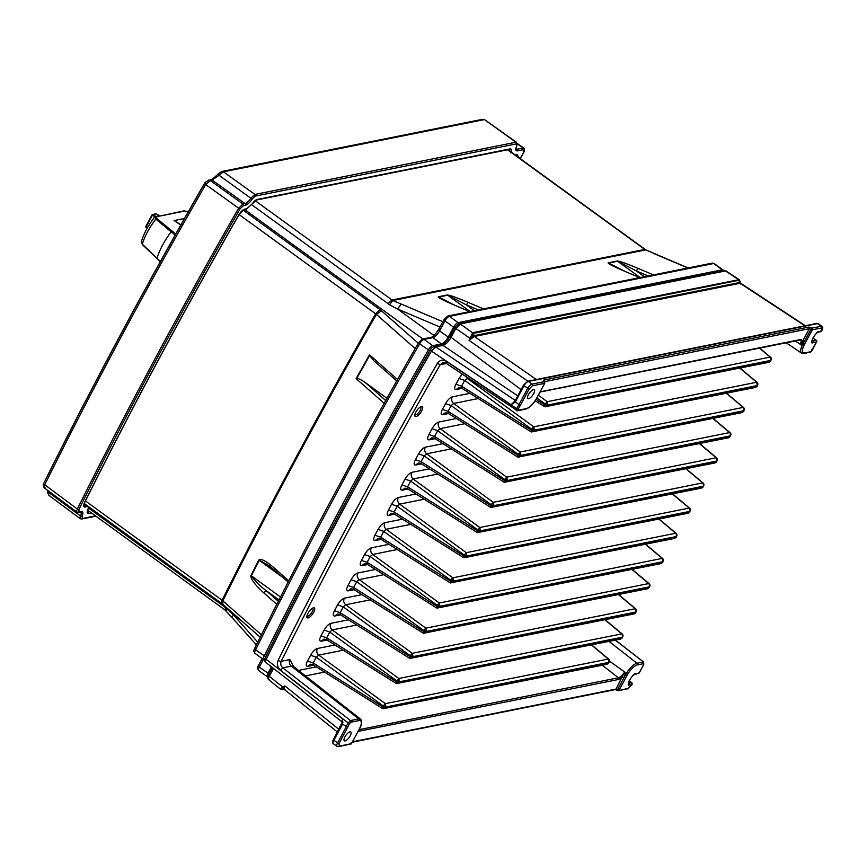 <?xml version="1.0" encoding="UTF-8"?>
<svg xmlns="http://www.w3.org/2000/svg" width="866" height="866" viewBox="0 0 866 866"><rect width="100%" height="100%" fill="white"/><g stroke="black" fill="none" stroke-linecap="round" stroke-linejoin="round"><path stroke-width="1.3" d="M820.048 331.451L821.498 331.115L821.163 330.325L821.498 331.115L819.171 331.581C816.432 330.368 808.379 345.382 813.239 342.655L816.616 341.973L810.89 351.693A1.212 1.061 78.7 0 1 810.208 352.213L812.156 350.47L816.909 341.247A1.212 1.039 177.3 0 1 816.616 341.973L816.486 340.511A1.212 1.039 177.3 0 1 816.909 341.247L813.044 337.881M348.489 619.807L330.812 623.347C329.74 625.869 330.195 628.067 332.198 629.939L398.825 678.479L399.518 681.78L622.427 637.192L622.286 634.204M330.812 623.347C328.474 624.159 326.233 626.399 324.09 630.069L329.762 632.039L396.682 680.795L398.825 678.479L621.734 633.89L604.901 619.753M622.286 637.517A2.425 0.812 -151.8 0 1 622.286 637.831L620.619 639.065L621.983 638.025L396.693 683.577M335.001 644.975L317.324 648.515C316.242 651.037 316.707 653.235 318.699 655.107L385.327 703.647L386.02 706.937L608.928 662.349L608.798 659.372M317.324 648.515C314.986 649.327 312.745 651.568 310.602 655.237L316.263 657.207L383.194 705.952L385.327 703.647L608.246 659.058L591.413 644.91M608.787 662.674A2.425 0.812 -151.8 0 1 608.787 662.999L607.131 664.233L608.484 663.183L383.205 708.745M770.697 360.711A2.425 0.812 -151.8 0 1 770.697 361.035L769.04 362.269L770.394 361.219L545.115 406.782M536.888 398.014L545.104 403.989L547.247 401.683L547.929 404.974L770.848 360.386L770.708 357.409M456.436 418.505L438.759 422.034C437.676 424.567 438.142 426.765 440.134 428.638L506.762 477.166L507.454 480.468L730.363 435.879L730.233 432.892M438.759 422.034C436.421 422.846 434.18 425.087 432.026 428.757L437.698 430.727L504.618 479.483L506.762 477.166L729.681 432.578L712.837 418.44M730.222 436.204A2.425 0.812 -151.8 0 1 730.222 436.529L728.566 437.763L729.919 436.713L504.64 482.265M361.988 594.65L344.311 598.179C343.228 600.712 343.694 602.909 345.686 604.782L412.313 653.31L413.006 656.612L635.915 612.024L635.785 609.036M344.311 598.179C341.973 598.991 339.732 601.231 337.578 604.901L343.25 606.871L410.17 655.627L412.313 653.31L635.233 608.722L618.389 594.585M635.774 612.349A2.425 0.812 -151.8 0 1 635.774 612.673L634.118 613.907L635.471 612.857L410.192 658.409M450.666 582.926L453.037 581.952L451.771 581.768A2.425 0.974 109.2 0 1 450.407 582.915L674.592 538.414L675.945 537.364L453.037 581.952L453.481 581.118L676.4 536.53L676.259 533.553M402.463 519.156L384.785 522.696C382.447 523.508 380.206 525.749 378.063 529.418L383.725 531.388L450.656 580.133L452.799 577.828L453.481 581.118A2.425 0.812 28.2 0 1 452.214 580.924A2.425 0.974 -70.8 0 0 452.756 577.838M415.951 493.988L398.273 497.528C397.202 500.05 397.667 502.248 399.659 504.12L466.287 552.66L466.98 555.961L689.888 511.373L689.195 508.071L689.758 508.385M398.273 497.528C395.935 498.34 393.694 500.58 391.551 504.25L397.223 506.22L464.144 554.976L466.287 552.66L689.195 508.071L672.362 493.934M689.747 511.698A2.425 0.812 -151.8 0 1 689.747 512.023L688.08 513.246L689.444 512.207L464.154 557.758M375.476 569.482L357.799 573.021C356.727 575.544 357.182 577.741 359.184 579.614L425.812 628.153L426.505 631.444L649.413 586.856L649.273 583.879M357.799 573.021C355.461 573.833 353.22 576.074 351.076 579.744L356.738 581.714L423.669 630.47L425.812 628.153L648.721 583.565L631.888 569.417M649.273 587.191A2.425 0.812 -151.8 0 1 649.262 587.505L647.606 588.739L648.959 587.7L423.68 633.252M388.964 544.324L371.298 547.853C368.959 548.665 366.708 550.906 364.564 554.576L370.237 556.546L437.157 605.302L439.268 602.996L439.993 606.287L662.901 561.698L662.209 558.397L662.771 558.711M662.761 562.023A2.425 0.812 -151.8 0 1 662.761 562.348L661.094 563.582L662.458 562.532L437.168 608.084M462.173 374.123L459.012 378.431L464.685 380.401L531.605 429.157L533.716 426.851L534.441 430.142L757.349 385.554L756.657 382.252L757.22 382.566M757.209 385.879A2.425 0.812 -151.8 0 1 757.209 386.204L755.542 387.427L756.906 386.388L531.616 431.939M716.734 461.372A2.425 0.812 -151.8 0 1 716.734 461.686L715.067 462.92L716.431 461.881L491.141 507.433M442.937 443.663L425.26 447.202C424.188 449.725 424.643 451.922 426.646 453.795L424.21 455.895L491.13 504.651L493.274 502.334L493.966 505.636L716.875 461.048L716.734 458.06M703.235 486.53A2.425 0.812 -151.8 0 1 703.235 486.854L701.579 488.088L702.932 487.038L477.653 532.59M429.449 468.831L411.772 472.36C410.69 474.893 411.155 477.09 413.147 478.963L410.711 481.052L477.642 529.808L479.742 527.513L480.468 530.793L703.387 486.205L703.246 483.228M469.924 393.337L452.247 396.877C451.175 399.399 451.63 401.597 453.632 403.469L520.26 452.009L743.212 407.41L744.165 410.203A2.425 2.143 160.4 0 0 743.212 407.41L743.721 407.734M452.247 396.877C449.909 397.689 447.668 399.93 445.525 403.599L451.186 405.569L518.117 454.314L520.26 452.009L520.953 455.3L743.862 410.711L743.407 411.545L519.232 455.949A2.425 0.974 109.2 0 1 517.868 457.096L519.145 457.183L520.953 455.3A2.425 0.812 28.2 0 1 519.676 455.115A2.425 0.974 -70.8 0 0 520.217 452.02M518.128 457.107L742.054 412.595L743.407 411.545A2.425 0.812 -151.8 0 0 743.721 411.361L742.054 412.595M544.281 381.668L544.66 383.346L536.563 398.447C533.283 403.989 529.905 407.377 526.431 408.59L518.095 410.257L518.095 409.282L520.39 405.31L518.918 404.714L527.546 388.618A4.85 1.721 -54 0 1 532.038 384.125L544.281 381.668L544.66 383.346L543.61 380.109L808.941 327.034A1.212 1.061 78.7 0 1 809.32 328.701L812.319 329.805L811.366 328.506L811.94 328.127L812.319 329.805L821.65 327.943A1.212 1.061 -101.3 0 0 821.271 326.265L817.601 323.603A4.85 1.721 -54 0 1 818.294 323.7L816.822 323.419A1.212 1.061 78.7 0 1 817.601 323.603L528.368 381.451A4.85 1.721 126 0 0 523.887 385.944L515.238 402.062L511.113 404.714L431.43 351.098L430.683 349.68M801.44 344.278A7.188 2.555 -54 0 1 801.147 344.949L801.775 343.715L801.44 344.278L800.498 343.737L802.793 340.868L804.287 341.421L801.775 343.715L802.75 344.376L811.366 328.506M608.993 641.392L636.986 663.259A1.212 1.061 78.7 0 1 637.333 664.904C633.847 666.116 630.47 669.494 627.201 675.047L619.103 690.148L617.599 689.596L618.454 690.667L627.753 688.806A1.212 1.061 -101.3 0 0 628.435 688.286L618.454 690.667L616.105 689.044L352.57 741.761M349.983 744.024L351.423 743.721L351.109 742.909L351.444 743.688L339.201 746.135L339.071 743.461L349.658 723.413L348.121 722.948L280.465 670.208C277.445 667.405 276.665 664.125 278.127 660.357A2.425 0.974 26.5 0 0 281.201 661.31C330 563.279 383.01 464.414 440.242 364.694L443.154 362.562L445.871 363.146L517.413 410.776A1.212 1.061 -101.3 0 0 518.095 410.257M43.809 483.758L44.729 484.744L44.328 485.588L43.56 484.365L45.216 488.132M205.242 182.445A2.425 0.801 37.6 0 0 205.134 182.531L206.238 183.624L204.928 182.888L202.958 186.071L205.134 182.531A2.425 0.801 37.6 0 0 205.134 183.018M805.337 325.713L739.596 282.533L740.668 284.037M450.472 335.791A2.425 0.812 28.2 0 0 450.168 335.976A2.425 0.812 28.2 0 0 451.078 337.307L455.819 328.463L460.311 323.971L473.312 333.41L738.99 280.259L738.514 279.523L739.596 282.533L473.821 335.694L470.736 338.054L473.269 333.421L474.33 336.463L469.069 340.414L472.728 332.652L739.228 279.631L726.076 271.015L723.944 270.614L726.076 271.015M533.662 393.629A5.456 1.938 126 0 0 534.257 389.743A5.456 1.938 126 0 0 528.433 394.68A5.456 1.938 126 0 0 527.838 398.566A5.456 1.938 126 0 0 533.662 393.629M350.167 735.851A5.456 1.938 126 0 0 350.752 731.965A5.456 1.938 126 0 0 344.928 736.901A5.456 1.938 126 0 0 344.343 740.798A5.456 1.938 126 0 0 350.167 735.851M415.842 412.119A6.062 2.154 -54 0 1 421.385 406.522A6.062 2.154 -54 0 1 421.666 410.96A6.062 2.154 -54 0 1 417.423 415.929A6.062 2.154 -54 0 1 414.792 415.593A6.062 2.154 -54 0 1 415.842 412.119M420.53 406.868A4.85 1.721 -54 0 1 420.681 406.944A4.85 1.721 -54 0 1 420.162 410.408A4.85 1.721 -54 0 1 414.987 414.792A4.85 1.721 -54 0 1 414.857 414.673M307.895 613.431A6.062 2.154 -54 0 1 313.449 607.824A6.062 2.154 -54 0 1 313.719 612.262A6.062 2.154 -54 0 1 309.487 617.242A6.062 2.154 -54 0 1 306.845 616.906A6.062 2.154 -54 0 1 307.895 613.431M312.594 608.17A4.85 1.721 -54 0 1 312.745 608.257A4.85 1.721 -54 0 1 312.225 611.71A4.85 1.721 -54 0 1 307.04 616.105A4.85 1.721 -54 0 1 306.921 615.986M384.158 403.296L356.121 378.615L369.522 354.822L397.548 379.503M415.171 348.554L376.396 314.401A2410.998 857.286 126 0 0 296.637 458.211A2410.998 857.286 126 0 0 222.822 600.831L222.075 600.235A2410.879 857.243 -54 0 1 375.66 313.806L376.396 314.401L381.462 310.786L379.979 309.606L243.097 210.124M254.907 648.266L255.546 649.89L265.678 656.677C315.874 555.593 370.551 453.622 429.709 350.752L419.609 343.91L418.906 342.406M418.614 342.568L422.543 339.05A2.425 2.111 78.7 0 1 424.102 339.418A4.85 1.721 126 0 0 419.609 343.91A2425.439 862.417 -54 0 0 255.546 649.89A4.85 1.721 126 0 0 255.015 653.354C253.651 651.806 253.511 650.182 254.593 648.472L254.593 648.482C304.778 547.409 359.455 445.427 418.624 342.568M78.882 509.511L77.334 509.035C76.327 511.254 76.435 512.347 77.659 512.293L79.12 511.958L77.659 512.304L79.12 511.958L78.882 509.511C128.298 410.148 182.044 309.92 240.099 208.836L243.346 205.686L242.967 204.019L245.056 203.586L212.116 180.085L210.189 180.474L205.697 184.545A2433.233 865.188 -54 0 0 121.987 335.294A2433.233 865.188 -54 0 0 44.729 484.744L77.334 509.035A2433.612 865.329 -54 0 1 154.743 359.271A2433.612 865.329 -54 0 1 238.637 208.197L205.697 184.545L204.668 183.376L205.383 182.401L204.928 182.888M80.971 518.821C79.834 518.896 79.661 517.933 80.473 515.941L48.951 492.613L48.323 491.054M49.102 491.433L48.951 492.613C48.366 494.789 48.648 495.785 49.773 495.59M240.099 208.836L238.637 208.197L242.956 204.008L210.189 180.474L208.652 180.117L212.116 180.085L219.098 175.3L218.243 173.85L221.848 171.457L223.396 171.814L219.098 175.3L250.826 198.227L254.907 194.428L255.297 196.106L516.223 143.918A1.212 1.061 -101.3 0 0 515.855 142.24L484.689 119.746L482.492 119.324L484.029 119.67L223.396 171.814L254.918 194.439L515.844 142.24L516.526 142.327L516.796 145.899L516.125 149.071A6.863 2.436 -54 0 0 517.056 149.179A1.212 1.061 78.7 0 1 517.446 150.857L523.465 149.656L523.594 152.329L523.259 151.539L523.594 152.329L520.217 158.608M95.509 515.865L82.443 518.485L82.064 516.331C83.385 513.008 83.114 511.405 81.22 511.546A1.212 1.061 78.7 0 1 80.538 512.066L76.955 512.185L44.502 488.013C43.473 486.887 43.105 485.642 43.408 484.278L43.462 484.105M516.06 148.465L517.056 149.179A1.212 1.061 78.7 0 1 517.067 149.19L523.768 148.075C524.753 149.417 524.742 150.803 523.746 152.232L520.293 158.662M43.776 483.423C93.106 384.266 146.733 284.243 204.668 183.376M278.322 601.275L266.317 590.709L263.654 592.755C254.658 584.518 250.436 578.769 250.956 575.511L258.869 559.977L269.25 565.779L288.151 582.049M279.004 599.922L266.317 590.709C260.276 586.369 255.275 581.4 251.335 575.803L259.237 560.291L283.279 577.763M624.895 271.361L608.592 263.037L617.675 261.229L636.293 270.885L638.101 268.395C626.497 263.535 619.547 261.067 617.242 260.98L608.17 262.799C607.477 263.394 612.879 266.176 624.375 271.145L639.671 277.64M454.964 305.352L438.661 297.038L447.744 295.219L466.363 304.875L468.17 302.386C456.566 297.525 449.616 295.057 447.311 294.97L438.239 296.789C437.546 297.384 442.948 300.166 454.444 305.135L469.74 311.63M639.833 277.607L624.375 271.145M469.902 311.598L454.444 305.135M250.956 575.511L280.497 596.999M258.869 559.977C260.85 558.256 265.981 560.919 274.241 567.988L274.739 569.98M276.774 604.316L263.654 592.755M434.018 335.499L397.602 309.032L401.229 304.053L392.763 300.513L389.559 304.756L397.602 309.032L439.939 327.023M418.256 343.185L381.462 310.786M386.95 398.306L365.365 382.631C361.219 379.719 358.34 378.323 356.727 378.464L369.63 355.558L374.015 360.884L396.747 380.91M356.121 378.615L356.727 378.464M369.522 354.822L369.63 355.558M251.486 204.593L389.559 304.756M507.53 149.786L645.516 249.949L392.763 300.513L255.102 200.631M387.881 303.706L391.887 300.037L644.694 249.462L688.189 267.94M261.402 634.8L222.822 600.831L222.833 604.316L260.201 637.224M241.863 621.074L233.528 615.022A4.85 1.331 138.2 0 0 232.24 617.783L224.965 609.945L87.726 510.215M257.743 642.139L233.528 615.022L225.106 607.283L88.494 508.006M226.427 610.725C225.387 610.909 225.463 610.184 226.654 608.56M338.898 729.345L284.871 685.915L282.543 686.933L283.193 687.788L284.871 685.915C283.756 688.73 283.81 689.921 285.044 689.477M515.259 400.428L435.685 346.865L434.191 346.552L441.498 345.09A2.425 2.111 78.7 0 1 442.991 345.404A8.747 3.107 126 0 0 451.078 337.307L521.051 389.624M266.447 662.49C265.223 662.566 265.137 661.494 266.187 659.286L342.655 718.888L342.546 724.138L347.731 727.321M278.127 660.357C326.969 562.229 380.044 463.267 437.33 363.449C439.722 360.05 442.656 359.314 446.142 361.209L516.645 408.655A2425.439 862.417 -54 0 1 518.918 404.714L514.891 401.294L515.238 402.062L514.891 401.294L511.113 404.714L515.454 400.557M265.591 657.565L266.187 659.286A2425.439 862.417 -54 0 1 431.43 351.098L435.685 346.865L442.991 345.404L517.727 395.827M281.396 689.498L284.21 689.304L281.396 689.498C280.129 689.758 280.519 688.903 282.543 686.933L269.315 676.292C268.103 678.684 268.168 679.864 269.488 679.853M272.379 667.556L268.406 674.96C267.313 676.779 267.421 678.359 268.752 679.723L280.833 689.433L282.219 689.704C281.255 689.737 281.569 689.098 283.193 687.788L284.232 689.271L282.229 689.693M343.012 722.168C341.821 722.471 341.702 721.378 342.655 718.888L342.546 724.138L333.908 740.246L337.578 742.92L346.205 726.812A2425.439 862.417 -54 0 1 348.121 722.948L350.481 720.566L282.846 667.859C280.833 665.986 280.281 663.8 281.201 661.31L289.915 659.567A4.85 4.233 -101.3 0 0 291.301 666.16L282.846 667.859L280.465 670.208M342.211 723.348L342.546 724.138L342.211 723.348M342.373 722.092L265.743 662.382C264.455 661.083 264.292 659.567 265.256 657.824C315.754 556.059 370.81 453.383 430.413 349.81C430.673 348.673 431.928 347.58 434.191 346.552M514.74 401.488L523.551 385.164M518.095 409.282L516.645 408.655L516.331 410.571M437.33 363.449L440.242 364.694L446.358 363.471M445.525 403.599L442.418 409.391C440.664 412.985 440.762 414.76 442.678 414.717L445.449 412.617M411.772 472.36C409.434 473.172 407.193 475.412 405.05 479.093L401.943 484.884C400.189 488.467 400.276 490.243 402.203 490.21L404.974 488.099M425.26 447.202C422.922 448.014 420.681 450.255 418.538 453.925L415.431 459.716C413.688 463.31 413.775 465.085 415.691 465.042L418.473 462.942M459.012 378.431L455.906 384.223C454.163 387.816 454.249 389.592 456.176 389.548L458.948 387.448M371.298 547.853C370.215 550.375 370.68 552.584 372.672 554.457L370.237 556.546L367.13 562.337L361.458 560.367C359.715 563.961 359.801 565.736 361.728 565.693L364.499 563.593M351.076 579.744L347.97 585.535C346.216 589.129 346.313 590.904 348.229 590.861L354.107 589.681M424.243 499.206L399.659 504.12L397.223 506.22L394.117 512.012L388.444 510.042C386.701 513.635 386.788 515.411 388.715 515.367L391.486 513.267M378.063 529.418L374.956 535.21C373.203 538.804 373.289 540.579 375.216 540.536L377.987 538.435M337.578 604.901L334.482 610.703C332.728 614.286 332.815 616.062 334.741 616.029L340.609 614.849M464.717 423.712L440.134 428.638L437.698 430.727L434.591 436.518L428.93 434.548C427.176 438.142 427.263 439.917 429.19 439.874L431.961 437.774M324.09 630.069L320.983 635.861C319.24 639.454 319.327 641.23 321.243 641.186L324.025 639.086M310.602 655.237L307.495 661.029C305.741 664.612 305.828 666.387 307.755 666.355L310.526 664.254M284.156 689.282L337.448 732.062M615.282 640.136L643.622 662.057L615.499 640.093M536.368 379.514L474.33 336.463L740.084 283.269L804.915 325.8M738.99 280.259L740.603 282.554L739.228 279.631M442.418 409.391L448.079 411.361L448.382 413.266M519.676 455.115L518.117 454.314L517.381 456.858L447.939 413.158L445.405 412.627M478.216 398.555L453.632 403.469L451.186 405.569L448.079 411.361L517.673 455.159A2.425 0.812 -151.8 0 0 519.232 455.949M401.943 484.884L407.605 486.854L410.711 481.052L405.05 479.093M478.757 531.432A2.425 0.812 -151.8 0 1 477.188 530.641L477.642 529.808L479.201 530.598A2.425 0.812 28.2 0 0 480.468 530.793L480.024 531.627L478.757 531.432A2.425 0.974 109.2 0 1 477.393 532.59L477.188 530.641L407.605 486.854L407.897 488.76M476.895 532.352L407.464 488.651L404.931 488.11M415.431 459.716L421.103 461.686L424.21 455.895L418.538 453.925M492.245 506.274A2.425 0.812 -151.8 0 1 490.686 505.484L491.13 504.651L492.7 505.441A2.425 0.812 28.2 0 0 493.966 505.636L493.512 506.469L492.245 506.274A2.425 0.974 109.2 0 1 490.881 507.422L490.686 505.484L421.103 461.686L421.396 463.591M490.394 507.184L420.952 463.483L418.419 462.953M455.906 384.223L461.578 386.193L461.87 388.098M465.681 376.483L467.12 378.301L533.748 426.841A2.425 0.974 -70.8 0 1 533.175 429.947L531.605 429.157L530.869 431.69L461.437 387.99L458.893 387.459M468.105 378.106L464.685 380.401L461.578 386.193L531.161 429.991A2.425 0.812 -151.8 0 0 532.731 430.781A2.425 0.974 109.2 0 1 531.367 431.928L755.542 387.427M438.283 606.925A2.425 0.812 -151.8 0 1 436.713 606.135L437.157 605.302L438.726 606.092A2.425 0.812 28.2 0 0 439.993 606.287L439.549 607.12L438.283 606.925A2.425 0.974 109.2 0 1 436.919 608.084L436.713 606.135L367.13 562.337L367.422 564.242M436.421 607.845L366.989 564.134L364.445 563.604M347.97 585.535L353.631 587.505L353.934 589.41M425.769 628.164A2.425 0.974 -70.8 0 1 425.228 631.26L423.669 630.47L422.933 633.003L353.49 589.302L350.947 588.772L348.229 590.861M383.757 574.699L359.184 579.614L356.738 581.714L353.631 587.505L423.225 631.303A2.425 0.812 -151.8 0 0 424.784 632.093A2.425 0.974 109.2 0 1 423.42 633.241L647.606 588.739M374.956 535.21L380.618 537.18L380.921 539.085M452.214 580.924L450.656 580.133L449.909 582.677L380.477 538.977L377.944 538.435M384.785 522.696C383.714 525.218 384.168 527.416 386.171 529.288L383.725 531.388L380.618 537.18L450.201 580.967A2.425 0.812 -151.8 0 0 451.771 581.768M465.259 556.6A2.425 0.812 -151.8 0 1 463.7 555.81L464.144 554.976L465.713 555.766A2.425 0.812 28.2 0 0 466.98 555.961L466.536 556.795L465.259 556.6A2.425 0.974 109.2 0 1 463.905 557.747L463.7 555.81L394.117 512.012L394.409 513.917M463.407 557.509L393.965 513.809L391.432 513.278M334.482 610.703L340.143 612.663L340.435 614.568M412.281 653.332A2.425 0.974 -70.8 0 1 411.74 656.417L410.17 655.627L409.434 658.171L340.002 614.47L337.459 613.929L334.741 616.029M370.269 599.857L345.686 604.782L343.25 606.871L340.143 612.663L409.726 656.46A2.425 0.812 -151.8 0 0 411.296 657.251A2.425 0.974 109.2 0 1 409.932 658.409L634.118 613.907M505.744 481.106A2.425 0.812 -151.8 0 1 504.174 480.316L504.618 479.483L506.188 480.273A2.425 0.812 28.2 0 0 507.454 480.468L507.011 481.301L505.744 481.106A2.425 0.974 109.2 0 1 504.38 482.265L504.174 480.316L434.591 436.518L434.884 438.423M503.882 482.026L434.451 438.315L431.918 437.785M307.495 661.029L313.156 662.999L313.449 664.904M385.294 703.657A2.425 0.974 -70.8 0 1 384.753 706.743L383.194 705.952L382.447 708.496L313.016 664.796L310.483 664.254M343.282 650.193L318.699 655.107L316.263 657.207L313.156 662.999L382.74 706.786A2.425 0.812 -151.8 0 0 384.309 707.587A2.425 0.974 109.2 0 1 382.945 708.734L607.131 664.233M320.983 635.861L326.655 637.831L326.947 639.736M398.793 678.489A2.425 0.974 -70.8 0 1 398.252 681.585L396.682 680.795L395.946 683.328L326.504 639.628L323.971 639.097M356.781 625.025L332.198 629.939L329.762 632.039L326.655 637.831L396.238 681.629A2.425 0.812 -151.8 0 0 397.797 682.419A2.425 0.974 109.2 0 1 396.433 683.566L620.619 639.065M609.523 661.169L625.49 672.557L624.115 677.428L617.599 689.596A1.212 0.595 -103.1 0 0 618.454 690.667L615.401 689.574A1.212 1.061 -101.3 0 0 616.105 689.044L624.202 672.525L625.728 674.527L624.115 677.428L622.622 676.887L618.735 679.442A1.212 1.061 -101.3 0 0 618.389 677.797L602.271 665.207M637.592 673.467L639.054 673.131L638.718 672.341L639.054 673.131L635.676 673.802C632.927 672.601 624.884 687.604 629.734 684.876L632.072 684.411L631.693 682.733L628.651 682.689M625.49 672.557A7.188 2.555 -54 0 1 625.046 673.261M547.204 401.694A2.425 0.974 -70.8 0 1 546.663 404.779L545.104 403.989L544.357 406.533L535.242 400.796M358.145 731.369L618.735 679.442M536.563 398.447L544.811 383.248L544.454 381.7L809.32 328.701L802.793 340.868L801.05 339.44L540.211 391.811M632.072 684.411L631.736 683.631L631.801 684.909L628.435 688.286M158.413 214.984L158.261 214.876A0.725 0.639 -101.3 0 0 157.59 214.855M156.14 213.999L155.523 213.783A0.725 0.639 78.7 0 1 155.988 213.891L158.77 215.915M152.2 214.681A0.725 0.639 78.7 0 1 153.076 214.476L152.2 214.681M152.113 214.844L146.137 226.827L152.405 215.147L154.862 216.933M147.209 228.115L146.137 226.827L147.415 227.758M158.835 215.905L155.988 213.891L153.076 214.476L155.858 216.5M160.459 261.413L156.963 258.241A40.334 14.343 -54 0 1 162.472 245.349A40.334 14.343 -54 0 1 171.132 231.817L175.203 234.989M172.161 231.222L171.132 231.817L155.837 219.055L155.133 217.03L156.562 216.673L156.833 218.503L175.744 234.026M188.301 211.769L184.101 210.849L154.581 217.214C147.945 225.712 143.529 233.982 141.32 242.004L142.36 244.201L156.963 258.241M180.94 224.781L174.12 220.549L184.512 218.47M188.268 211.824L184.826 211.012L155.133 217.03M142.728 244.807L142.36 244.201A34.835 12.384 126 0 1 155.837 219.055L156.833 218.503M821.325 331.364L821.921 330.336M605.128 619.699L622.156 633.999L622.881 635.038L622.286 637.831A2.425 0.812 -151.8 0 1 621.983 638.025L622.73 636.683A2.425 2.143 160.4 0 0 621.777 633.89M398.252 681.585A2.425 0.812 28.2 0 0 399.518 681.78L399.064 682.614L397.797 682.419M591.64 644.867L608.657 659.167L609.383 660.206L608.787 662.999A2.425 0.812 -151.8 0 1 608.484 663.183L609.242 661.841A2.425 2.143 160.4 0 0 608.289 659.048M384.753 706.743A2.425 0.812 28.2 0 0 386.02 706.937L385.576 707.771L384.309 707.587M546.663 404.779A2.425 0.812 28.2 0 0 547.929 404.974L547.485 405.808L546.219 405.624A2.425 0.974 109.2 0 1 544.855 406.771L769.04 362.269M759.731 348.089L770.567 357.203L771.292 358.243L770.697 361.035A2.425 0.812 -151.8 0 1 770.394 361.219L771.151 359.877A2.425 2.143 160.4 0 0 770.199 357.084M713.075 418.397L730.092 432.686L730.817 433.736L730.222 436.529A2.425 0.812 -151.8 0 1 729.919 436.713L730.677 435.371A2.425 2.143 160.4 0 0 729.724 432.578M506.188 480.273A2.425 0.974 -70.8 0 0 506.729 477.188M618.627 594.541L635.644 608.83L636.369 609.88L635.774 612.673A2.425 0.812 -151.8 0 1 635.471 612.857L636.218 611.515A2.425 2.143 160.4 0 0 635.276 608.722M411.74 656.417A2.425 0.812 28.2 0 0 413.006 656.612L412.562 657.446L411.296 657.251M676.249 536.866A2.425 0.812 -151.8 0 1 676.249 537.18A2.425 0.812 -151.8 0 1 675.945 537.364L676.703 536.022A2.425 2.143 160.4 0 0 675.751 533.229M672.601 493.88L689.617 508.18L690.343 509.23L689.747 512.023A2.425 0.812 -151.8 0 1 689.444 512.207L690.191 510.864A2.425 2.143 160.4 0 0 689.239 508.071M465.713 555.766A2.425 0.974 -70.8 0 0 466.254 552.67M632.115 569.373L649.143 583.673L649.868 584.712L649.262 587.505A2.425 0.812 -151.8 0 1 648.959 587.7L649.717 586.358A2.425 2.143 160.4 0 0 648.764 583.565M425.228 631.26A2.425 0.812 28.2 0 0 426.505 631.444L426.05 632.288L424.784 632.093M645.614 544.205L662.631 558.505L663.356 559.555L662.761 562.348A2.425 0.812 -151.8 0 1 662.458 562.532L663.204 561.19A2.425 2.143 160.4 0 0 662.263 558.397M438.726 606.092A2.425 0.974 -70.8 0 0 439.268 602.996L662.209 558.397L645.376 544.259M533.175 429.947A2.425 0.812 28.2 0 0 534.441 430.142L533.997 430.976L532.731 430.781M740.062 368.061L757.079 382.361L757.804 383.411L757.209 386.204A2.425 0.812 -151.8 0 1 756.906 386.388L757.653 385.045A2.425 2.143 160.4 0 0 756.711 382.252M492.7 505.441A2.425 0.974 -70.8 0 0 493.241 502.345M699.587 443.554L716.604 457.854L717.329 458.893L716.734 461.686A2.425 0.812 -151.8 0 1 716.431 461.881L717.178 460.539A2.425 2.143 160.4 0 0 716.225 457.746M479.201 530.598A2.425 0.974 -70.8 0 0 479.742 527.513L702.694 482.903L685.861 468.766M686.088 468.723L703.105 483.012L703.831 484.062L703.235 486.854A2.425 0.812 -151.8 0 1 702.932 487.038L703.69 485.696A2.425 2.143 160.4 0 0 702.737 482.903M786.166 342.806L801.483 353.09A12.167 4.33 -54 0 1 802.75 344.376L804.222 344.906L812.319 329.805M359.682 728.317L351.444 743.688M516.666 410.614A1.212 1.061 -101.3 0 0 517.413 410.776L525.749 409.109C529.711 407.778 533.369 404.184 536.714 398.349L536.704 398.176M517.283 143.875L523.075 147.978L523.465 149.656M82.443 518.485A1.212 1.061 78.7 0 1 81.761 519.005L95.931 516.179M245.067 203.597A1.212 1.061 78.7 0 1 245.435 205.264C247.622 204.582 249.895 202.482 252.233 198.953L250.826 198.227A6.863 2.436 -54 0 1 245.056 203.586A1.212 1.061 78.7 0 1 245.067 203.597M243.346 205.686L245.435 205.264M81.22 511.546L79.12 511.958M86.329 505.04L84.651 505.376A5.542 1.97 -54 0 1 83.926 505.289L84.749 502.345C132.152 407.345 183.527 311.543 238.843 214.952L238.713 215.006C183.376 311.619 132 407.442 84.576 502.475C83.179 505.582 83.331 507.108 85.02 507.032L87.195 506.599C88.429 506.502 88.635 507.519 87.812 509.663C86.773 512.347 87.033 513.625 88.581 513.506L91.471 512.932M85.02 507.032A1.212 1.061 78.7 0 0 84.651 505.376L83.915 504.813M516.688 155.144A5.542 1.97 -54 0 1 517.002 156.27M89.599 511.568L88.213 511.849A5.542 1.97 -54 0 1 87.488 511.774M88.581 513.506A1.212 1.061 78.7 0 0 88.213 511.849L87.477 511.286M509.479 149.396A5.542 1.97 -54 0 1 509.738 150.987M80.538 512.066L80.744 512.023A6.863 2.436 -54 0 1 80.473 515.941L82.064 516.331M252.233 198.953L255.297 196.106M516.223 143.918L516.601 146.073C515.27 149.396 515.551 150.998 517.446 150.857M516.342 145.109L516.601 146.073L516.342 145.109M87.325 505.755A1.212 1.061 78.7 0 1 87.195 506.599M518.474 157.341L517.294 154.635L515.302 155.036M516.634 155.101L516.612 155.166A1.212 1.061 -101.3 0 0 517.294 154.635M510.853 152.741C511.893 150.056 511.633 148.768 510.085 148.887L256.931 199.526L246.918 208.728L244.732 209.161C242.729 209.832 240.716 211.78 238.713 215.006M509.425 149.353L509.403 149.417A1.212 1.061 -101.3 0 0 510.085 148.887M509.403 149.417L256.249 200.057A1.212 1.061 -101.3 0 0 256.931 199.526M246.918 208.728A1.212 1.061 -101.3 0 1 246.236 209.247L251.356 204.647M246.236 209.247L244.06 209.68A1.212 1.061 -101.3 0 0 244.732 209.161M208.652 180.117L205.253 182.39M712.09 263.156L714.342 263.621A4.85 1.721 126 0 0 713.649 263.524A2.425 2.111 -101.3 0 0 712.09 263.156L447.884 316.003A2.425 2.111 78.7 0 1 449.443 316.371A4.85 1.721 126 0 0 444.951 320.864A2.425 0.812 -151.8 0 1 443.987 319.489L438.586 329.545A2.425 0.812 28.2 0 0 439.56 330.931L444.951 320.864L453.578 327.132L448.177 337.188A7.274 2.587 -54 0 1 441.444 343.932L432.719 345.675A4.85 1.721 126 0 0 428.237 350.167A2425.439 862.417 -54 0 0 264.162 656.157A4.85 1.721 126 0 0 263.643 659.621L265.104 659.903M258.631 665.553A2.425 0.812 28.2 0 0 258.328 665.737A2.425 0.812 28.2 0 0 259.302 667.112A4.85 1.721 126 0 0 258.772 670.576C257.364 668.617 257.213 667.004 258.328 665.737L262.171 658.55M714.342 263.621L722.958 269.889A4.85 1.721 126 0 0 722.266 269.791L713.649 263.524L449.443 316.371L458.06 322.639A4.85 1.721 126 0 0 453.578 327.132L454.639 327.64M271.437 666.82L267.919 673.38A4.85 1.721 126 0 0 267.388 676.833L258.772 670.576M268.98 673.889L259.302 667.112L263.405 659.448M433.238 346.887A1.212 1.061 78.7 0 0 432.719 345.675L424.102 339.418L432.827 337.664A7.274 2.587 126 0 0 439.56 330.931L449.162 337.686M617.242 260.98L640.136 277.553M644.315 276.719L636.293 270.885L648.19 275.94M610.985 264.779L608.17 262.799M447.311 294.97L470.206 311.543M474.384 310.71L466.363 304.875L478.259 309.931M441.054 298.77L438.239 296.789M429.709 350.752L431.073 348.814M422.543 339.05L431.279 337.307A2.425 2.111 78.7 0 1 432.827 337.664L441.444 343.932A1.212 1.061 78.7 0 1 441.974 344.928M722.796 270.852A1.212 1.061 78.7 0 0 722.266 269.791L458.06 322.639A1.212 1.061 78.7 0 1 458.59 323.711M265.083 658.192L265.678 656.677M653.408 274.901L638.101 268.395M483.477 308.891L468.17 302.386M239.081 214.552L375.66 313.806L379.979 309.606M274.241 567.988L288.8 580.805M442.786 321.708L401.229 304.053M385.706 400.536L365.365 382.631M653.798 253.532L687.864 268.005M422.825 338.996L244.71 209.55M222.389 603.515C221.155 603.58 221.046 602.487 222.075 600.235L85.442 500.949M438.889 329.361A2.425 0.812 28.2 0 0 438.586 329.545C435.706 334.092 433.271 336.679 431.279 337.307M446.531 317.053L449.551 316.447M225.658 610.043L225.106 607.283M268.709 674.776L269.315 676.292L273.526 668.444M738.514 279.523L725.427 270.939L460.311 323.971L458.807 323.657L723.944 270.614M527.87 381.213L469.069 340.414L469.621 338.032L455.819 328.463L455.213 326.937L450.168 335.976C447.17 340.977 444.28 344.008 441.498 345.09M512.78 404.065L512.64 403.383M520.39 405.31L529.05 389.159L523.4 385.262L527.589 381.278L816.822 323.419M446.142 361.209L446.207 363.19M442.678 414.717L448.556 413.537M402.203 490.21L408.07 489.03M415.691 465.042L421.569 463.873M456.176 389.548L462.043 388.379M364.564 554.576L361.458 560.367M361.728 565.693L367.595 564.524M391.551 504.25L388.444 510.042M388.715 515.367L394.582 514.198M375.216 540.536L381.083 539.356M432.026 428.757L428.93 434.548M429.19 439.874L435.057 438.705M321.243 641.186L327.121 640.017M307.755 666.355L313.622 665.175M316.317 666.863L298.51 670.425M293.726 666.668L289.915 659.567M472.728 332.652L473.312 333.41M470.736 338.054L471.461 338.66M333.572 739.467L333.908 740.246A4.85 1.721 126 0 0 333.378 743.71L337.047 746.373A4.85 1.721 -54 0 1 337.578 742.92L339.071 743.461M529.05 389.159L532.417 385.792A1.212 1.061 -101.3 0 0 532.038 384.125L528.368 381.451A1.212 1.061 -101.3 0 0 527.589 381.278M532.417 385.792L544.66 383.346M349.658 723.413L350.827 722.212A1.212 1.061 -101.3 0 0 350.481 720.566L358.805 718.899L291.301 666.16L292.957 666.214M350.827 722.212L359.152 720.544C362.01 720.49 362.14 723.175 359.542 728.587M437.731 474.048L413.147 478.963L479.775 527.491M451.229 448.88L426.646 453.795L493.274 502.334L716.182 457.746L699.349 443.598M397.256 549.531L372.672 554.457L439.3 602.985M410.744 524.374L386.171 529.288L452.799 577.828L675.707 533.24L658.874 519.091M324.598 672.081L305.481 675.902M627.201 675.047L625.728 674.527A12.167 4.33 -54 0 1 636.986 663.259L643.265 662.003A1.212 1.061 78.7 0 1 643.611 663.648L643.795 664.244M811.669 349.777L812.005 350.568M617.642 690.483L614.644 689.39M337.047 746.373L338.519 746.654A1.212 1.061 -101.3 0 0 339.201 746.135M808.941 327.034L811.94 328.127L821.271 326.265A4.85 1.721 -54 0 1 821.964 326.363L818.294 323.7M525.749 409.109A1.212 1.061 -101.3 0 0 526.431 408.59M359.152 720.544A1.212 1.061 -101.3 0 0 358.805 718.899A12.167 4.33 -54 0 1 360.592 719.191L293.552 666.528M743.169 407.421L726.336 393.272M533.716 426.851L756.657 382.252L739.824 368.115M359.065 729.67L618.389 677.797A7.155 2.544 -54 0 0 624.202 672.525M801.147 344.949L795.432 340.944M538.381 395.232L547.247 401.683L770.155 357.095L759.493 348.132M546.219 405.624A2.425 0.812 -151.8 0 1 544.649 404.823L536.097 399.442M629.171 680.903L631.942 682.949M629.734 684.876A1.212 1.061 78.7 0 0 629.365 683.198A5.456 1.938 -54 0 1 628.662 683.133M643.654 664.536L639.054 673.131M637.333 664.904L643.611 663.648M813.001 337.957L816.237 340.306L812.86 340.977L812.146 340.457M810.89 351.693L804.601 352.949A1.212 1.061 78.7 0 1 803.919 353.469L810.208 352.213M813.239 342.655A1.212 1.061 78.7 0 0 812.86 340.977A5.456 1.938 -54 0 1 812.156 340.912L812.351 339.515C814.376 335.326 816.422 332.858 818.5 332.1A1.212 1.061 -101.3 0 0 819.171 331.581M544.108 381.419A1.212 1.061 -101.3 0 0 543.61 380.109M358.903 729.951A1.212 1.061 78.7 0 1 359.044 731.391M801.05 339.44A1.212 1.061 -101.3 0 1 800.368 339.959L800.639 339.948A7.155 2.544 -54 0 1 800.498 343.737M804.601 352.949C801.743 353.003 801.613 350.319 804.222 344.906M541.347 391.389A1.212 1.061 78.7 0 1 540.665 391.908L540.048 392.125M628.586 683.09L628.857 681.737C630.881 677.558 632.927 675.079 634.995 674.322A1.212 1.061 -101.3 0 0 635.676 673.802M821.65 327.943L821.769 330.606M743.721 411.047A2.425 0.812 -151.8 0 1 743.721 411.361L744.316 408.568L743.591 407.529L726.563 393.229M152.795 214.357A0.725 0.574 -76.1 0 0 152.416 214.541A0.725 0.574 103.9 0 0 152.189 214.963M147.188 228.159L145.845 226.416A0.725 0.725 -110.1 0 0 145.78 226.914A0.725 0.725 69.9 0 0 146.04 227.325M159.496 215.775L157.601 215.006M180.799 225.052L174.12 220.549M821.964 326.363C823.036 326.947 823.025 328.333 821.921 330.52L820.827 331.635L818.5 332.1M504.38 482.265L728.566 437.763M674.592 538.414L676.703 536.346L676.119 533.348L659.102 519.048M463.905 557.747L688.08 513.246M436.919 608.084L661.094 563.582M490.881 507.422L715.067 462.92M477.393 532.59L701.579 488.088M338.519 746.654L351.358 743.894L359.693 728.501C362.01 724.247 362.313 721.14 360.592 719.191M48.117 490.697L47.955 491.455C47.424 491.964 47.782 493.295 49.048 495.471L80.278 518.712L81.761 519.005M87.412 511.719L88.603 506.697M516.612 155.166L515.725 155.339M251.454 204.636C254.084 201.334 255.686 199.808 256.249 200.057M238.843 214.952L244.06 209.68M516.526 142.338L484.689 119.746M517.229 143.442L523.768 148.075M210.579 179.738C211.65 179.727 214.205 177.757 218.243 173.85M482.492 119.324L221.848 171.457M202.958 186.071C146.278 284.914 93.723 382.934 45.303 480.132M447.884 316.003L443.987 319.489M255.015 653.354L263.643 659.621M722.958 269.889L723.565 270.69M84.24 503.514L222.833 604.316M654.393 253.576L646.166 250.025M507.963 149.699L645.387 249.57M232.24 617.783L256.401 644.845M342.384 721.898L333.421 739.564C332.317 741.751 332.306 743.125 333.378 743.71M740.809 283.399L740.603 282.554M454.91 327.132L458.818 323.646M634.995 674.322L639.205 673.034L643.806 664.449L643.622 662.057M615.423 689.574L352.343 742.194M543.837 381.874L543.891 381.17L544.454 381.7M801.483 353.09L803.919 353.469M800.368 339.959L540.665 391.908M627.753 688.806L632.223 684.313L631.866 682.765L629.203 680.828M157.385 214.855L159.561 215.764M155.523 213.783L152.113 214.736L145.845 226.416M160.297 261.727L142.457 244.699L141.32 241.993"/></g></svg>
